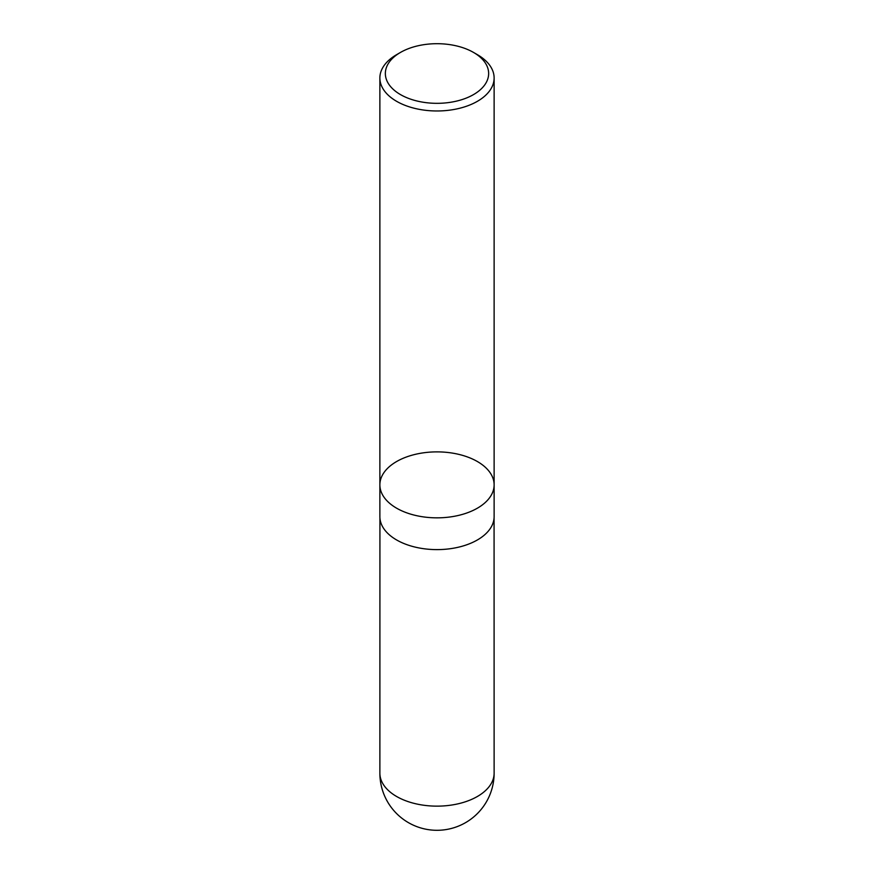 <?xml version="1.0" encoding="UTF-8"?>
<svg xmlns="http://www.w3.org/2000/svg" width="874" height="874" viewBox="0 0 874 874"><rect width="100%" height="100%" fill="white"/><g stroke="black" fill="none" stroke-linecap="round" stroke-linejoin="round"><path stroke-width="1.31" d="M473.511 52.429A51.642 29.814 180 0 1 473.522 52.429A51.642 29.814 180 0 1 473.511 94.6A51.642 29.814 180 0 1 400.489 94.6A51.642 29.814 180 0 1 400.478 52.429A51.642 29.814 180 0 1 473.511 52.429L477.39 54.669A57.127 32.983 180 0 1 494.127 77.994A57.127 32.983 180 0 1 458.861 108.463A57.127 32.983 180 0 1 396.61 101.318A57.127 32.983 180 0 1 379.873 77.994A57.127 32.983 180 0 1 396.61 54.669L400.478 52.429M396.61 508.187A57.127 32.983 180 0 1 379.873 484.862A57.127 32.983 0 0 0 396.61 508.187A57.127 32.983 0 0 0 458.861 515.332A57.127 32.983 0 0 0 494.127 484.862A57.127 32.983 180 0 1 458.861 515.332A57.127 32.983 180 0 1 396.61 508.187M396.61 539.957A57.127 32.983 180 0 1 379.873 516.632L379.873 484.862A57.127 32.983 0 0 1 437 451.88A57.127 32.983 0 0 1 494.127 484.862L494.127 516.632A57.127 32.983 180 0 1 458.861 547.102A57.127 32.983 180 0 1 396.61 539.957M494.127 773.162A57.127 32.983 180 0 1 458.861 803.632A57.127 32.983 180 0 1 396.61 796.487A57.127 32.983 180 0 1 379.873 773.162A57.127 57.127 0 0 0 465.569 822.642A57.127 57.127 0 0 0 494.127 773.162L494.072 518.074M473.522 52.429L477.39 54.669M379.873 77.994L379.873 484.862M494.127 77.994L494.127 484.862M379.928 518.074L379.873 773.162"/></g></svg>
